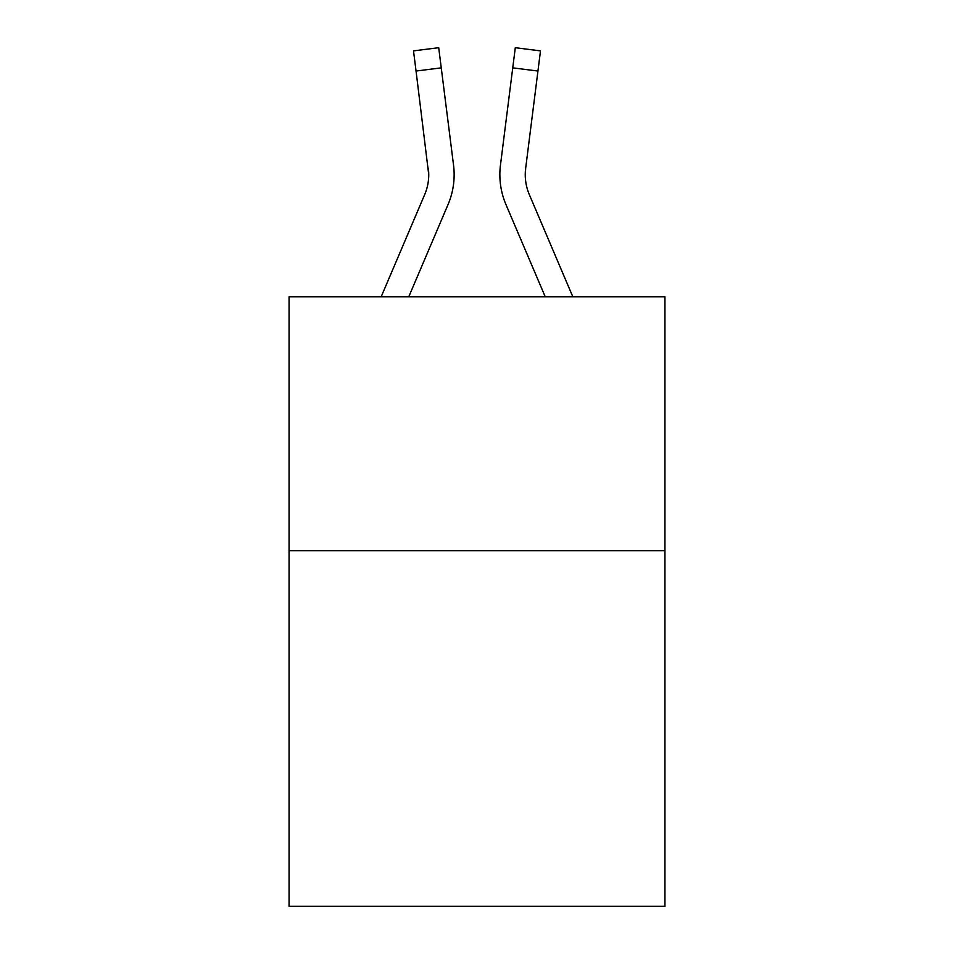 <?xml version="1.0" encoding="UTF-8"?>
<svg xmlns="http://www.w3.org/2000/svg" width="954" height="954" viewBox="0 0 954 954"><rect width="100%" height="100%" fill="white"/><g stroke="black" fill="none" stroke-linecap="round" stroke-linejoin="round"><path stroke-width="1.43" d="M664.938 550.756L664.938 906.3L289.062 906.3L289.062 296.789L664.938 296.789L664.938 550.756L289.062 550.756M408.765 296.789L448.058 204.526A76.189 76.189 0 0 0 453.544 165.125L441.249 67.853L416.051 71.037L413.511 50.884L438.709 47.7L441.249 67.853M453.162 162.085L453.544 165.125M545.235 296.789L505.942 204.526A76.189 76.189 0 0 1 500.456 165.125L515.291 47.7L540.489 50.884L537.949 71.037L512.751 67.853M572.829 296.789L529.315 194.58A50.789 50.789 0 0 1 525.654 168.309L525.308 177.158L525.654 168.309L525.308 177.158L525.654 168.309L525.308 177.158L525.654 168.309L525.308 177.158L525.654 168.309L525.308 177.158L525.654 168.309L525.308 177.158L525.654 168.309L525.308 177.158L525.654 168.309L525.308 177.158L525.654 168.309L525.308 177.158L525.654 168.309L525.308 177.158L525.654 168.309L525.308 177.158L525.654 168.309L525.308 177.158L525.654 168.309L525.308 177.158L525.654 168.309L525.308 177.158L525.654 168.309L537.949 71.037M529.315 194.58A50.789 50.789 0 0 1 525.249 174.773L525.249 174.773A50.789 50.789 0 0 0 529.315 194.58A50.789 50.789 0 0 1 525.249 174.773A50.789 50.789 0 0 0 529.315 194.58A50.789 50.789 0 0 1 525.249 174.773A50.789 50.789 0 0 0 529.315 194.58A50.789 50.789 0 0 1 525.249 174.773A50.789 50.789 0 0 0 529.315 194.58A50.789 50.789 0 0 1 525.249 174.773A50.789 50.789 0 0 0 529.315 194.58A50.789 50.789 0 0 1 525.249 174.773A50.789 50.789 0 0 0 529.315 194.58A50.789 50.789 0 0 1 525.249 174.773A50.789 50.789 0 0 0 529.315 194.58A50.789 50.789 0 0 1 525.249 174.773A50.789 50.789 0 0 0 529.315 194.58A50.789 50.789 0 0 1 525.249 174.773A50.789 50.789 0 0 0 529.315 194.58A50.789 50.789 0 0 1 525.249 174.773A50.789 50.789 0 0 0 529.315 194.58A50.789 50.789 0 0 1 525.249 174.773A50.789 50.789 0 0 0 529.315 194.58A50.789 50.789 0 0 1 525.249 174.773A50.789 50.789 0 0 0 529.315 194.58A50.789 50.789 0 0 1 525.249 174.773A50.789 50.789 0 0 0 529.315 194.58A50.789 50.789 0 0 1 525.249 174.773M381.171 296.789L424.685 194.58A50.789 50.789 0 0 0 428.751 174.785L416.051 71.037M424.685 194.58A50.789 50.789 0 0 0 428.751 174.785A50.789 50.789 0 0 1 424.685 194.58A50.789 50.789 0 0 0 428.751 174.785A50.789 50.789 0 0 1 424.685 194.58A50.789 50.789 0 0 0 428.751 174.785A50.789 50.789 0 0 1 424.685 194.58A50.789 50.789 0 0 0 428.346 168.309L428.692 177.158M454.056 178.398L454.14 174.642M499.944 178.398L499.86 174.642M500.456 165.125L500.838 162.085M413.511 50.884L438.709 47.7M515.291 47.7L540.489 50.884"/></g></svg>
